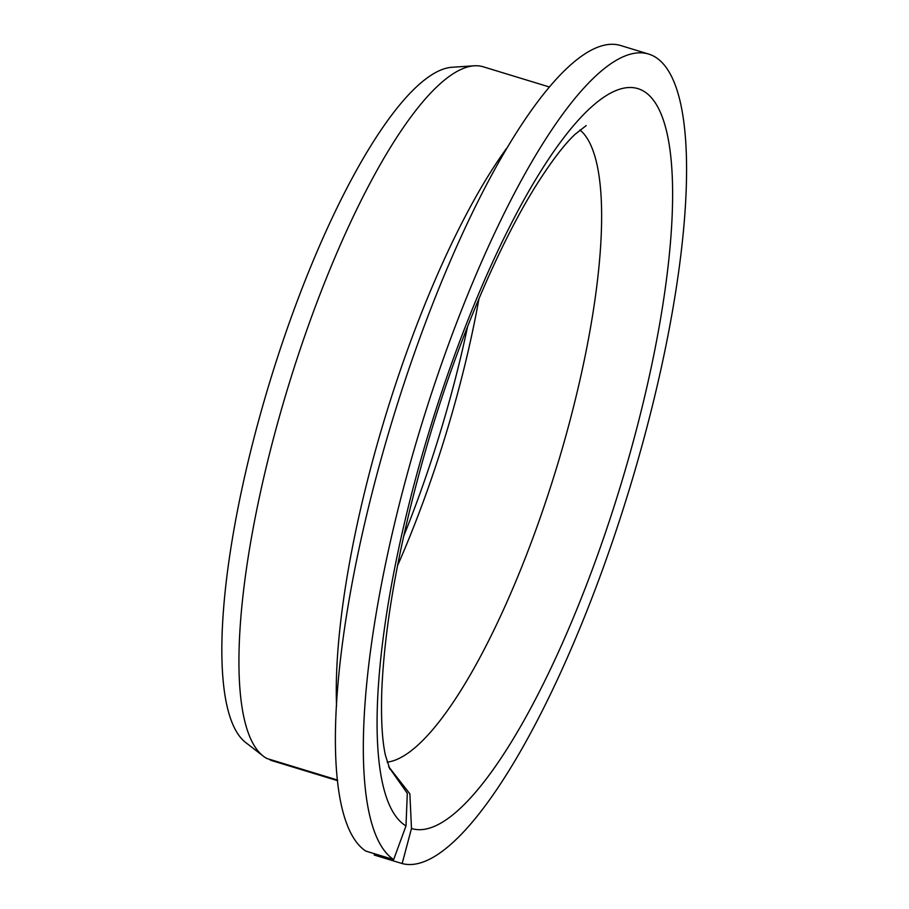 <?xml version="1.0" encoding="UTF-8"?>
<svg xmlns="http://www.w3.org/2000/svg" width="909" height="909" viewBox="0 0 909 909"><rect width="100%" height="100%" fill="white"/><g stroke="black" fill="none" stroke-linecap="round" stroke-linejoin="round"><path stroke-width="1.36" d="M388.893 767.173L407.3 793.296L405.993 825.906A386.836 99.467 -73 0 1 505.779 234.477A386.836 99.467 -73 0 1 662.377 307.742A386.836 99.467 -73 0 1 411.493 828.485L409.868 793.83L388.745 766.798M393.665 859.573A423.094 108.796 -73 0 1 425.855 410.913A423.094 108.796 -73 0 1 648.356 53.972L620.427 45.45A423.094 108.796 -73 0 0 397.926 402.392A423.094 108.796 -73 0 0 365.736 851.063L393.665 859.573L405.993 825.906M337.557 780.047L266.735 758.447A362.657 93.252 -73 0 1 263.519 756.311A362.657 93.252 -73 0 1 288.255 386.484A362.657 93.252 -73 0 1 474.1 65.8A362.657 93.252 -73 0 1 483.236 66.8L549.195 86.923M478.975 298.652A332.433 85.48 -73 0 1 397.494 565.796M467.601 326.536A336.625 86.56 -73 0 1 403.619 536.31M648.356 53.972A423.094 108.796 -73 0 1 629.38 489.178A423.094 108.796 -73 0 1 402.153 863.55L374.213 855.028L374.553 853.756M402.153 863.55L411.493 828.485M337.614 780.638L270.234 760.083A362.657 93.252 -73 0 0 271.655 760.572L337.625 780.683M263.519 756.311L245.896 742.687A354.737 91.218 -73 0 1 270.087 380.951A354.737 91.218 -73 0 1 451.875 67.266L474.1 65.8M579.942 129.942A332.433 85.48 -73 0 1 556.422 468.271A332.433 85.48 -73 0 1 387.143 762.14M336.557 705.85A362.657 93.252 -73 0 1 506.552 148.428M586.18 125.59L575.067 134.316C564.205 144.497 551.127 161.688 535.833 185.902C498.927 244.839 458.466 339.591 429.491 437.002C400.835 534.447 384.939 618.824 381.803 690.147C380.916 718.939 382.132 740.699 385.461 755.402L389.881 769.23"/></g></svg>
